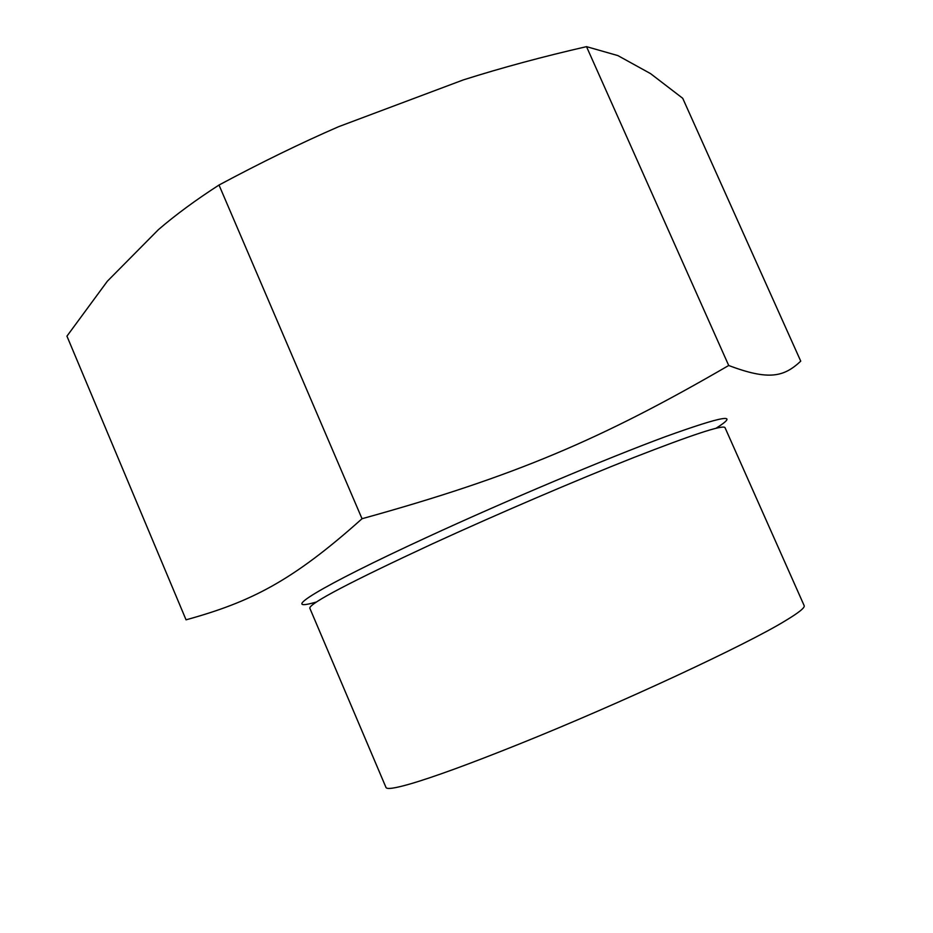 <?xml version="1.0" encoding="UTF-8"?>
<svg xmlns="http://www.w3.org/2000/svg" width="933" height="933" viewBox="0 0 933 933"><rect width="100%" height="100%" fill="white"/><g stroke="black" fill="none" stroke-linecap="round" stroke-linejoin="round"><path stroke-width="1.4" d="M385.994 787.464C386.775 789.481 394.612 788.373 409.529 784.128C433.099 777.306 469.532 763.999 518.853 744.207C620.41 703.47 746.727 644.575 785.668 620.573C798.951 612.561 805.109 607.581 804.164 605.645L724.988 427.582C722.748 424.678 692.309 434.685 633.659 457.578C576.058 480.32 496.846 514.246 432.48 543.811C350.633 581.819 309.733 603.254 309.779 608.118L385.994 787.464M728.708 365.491C601.482 439.361 514.771 476.401 362.027 518.725L219.01 185.037C261.042 162.529 300.916 143.076 338.644 126.678L463.363 79.888C501.814 67.712 542.866 56.621 586.519 46.65L617.879 55.595L650.558 73.625L682.723 98.292L800.747 361.164C783.988 376.85 769.072 380.746 728.708 365.491L586.519 46.65M362.027 518.725C291.796 581.609 250.452 602.018 186.052 619.827L66.943 336.148L107.342 281.241L158.377 229.681C175.532 214.905 195.755 200.024 219.01 185.037M716.019 428.259C740.65 412.806 723.775 415.617 665.369 436.691C606.322 458.535 506.327 500.636 427.069 537.245C317.57 587.697 277.463 613.284 316.38 602.018"/></g></svg>
